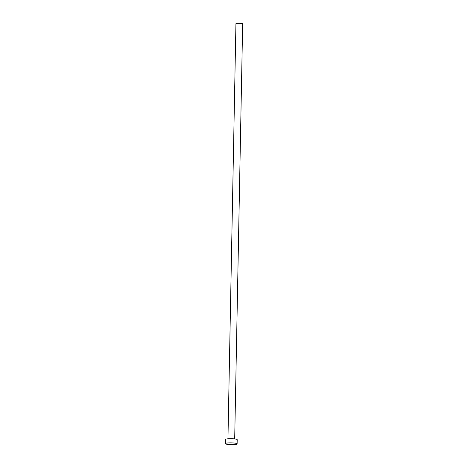<?xml version="1.0" encoding="UTF-8"?>
<svg xmlns="http://www.w3.org/2000/svg" width="468" height="468" viewBox="0 0 468 468"><rect width="100%" height="100%" fill="white"/><g stroke="black" fill="none" stroke-linecap="round" stroke-linejoin="round"><path stroke-width="0.7" d="M227.957 438.797L235.93 23.698A3.364 0.509 1.1 0 1 237.82 23.277A3.364 0.509 1.1 0 1 241.359 23.4A3.364 0.509 1.1 0 1 242.658 23.827L234.69 438.925M225.342 443.635L225.418 439.481A5.891 0.889 1.1 0 1 228.729 438.744A5.891 0.889 1.1 0 1 234.924 438.955A5.891 0.889 1.1 0 1 237.2 439.704L237.118 443.863A5.891 0.889 1.1 0 1 233.813 444.6A5.891 0.889 1.1 0 1 227.618 444.384A5.891 0.889 1.1 0 1 225.342 443.635A5.891 0.889 1.1 0 1 228.647 442.904A5.891 0.889 1.1 0 1 234.842 443.114A5.891 0.889 1.1 0 1 237.118 443.863"/></g></svg>
